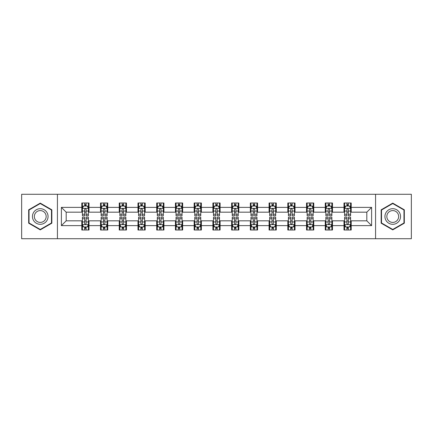 <?xml version="1.0" encoding="UTF-8"?>
<svg xmlns="http://www.w3.org/2000/svg" width="433" height="433" viewBox="0 0 433 433"><rect width="100%" height="100%" fill="white"/><g stroke="black" fill="none" stroke-linecap="round" stroke-linejoin="round"><path stroke-width="0.65" d="M375.573 238.713L411.35 238.713L411.35 194.287L375.573 194.287L375.573 238.713L57.427 238.713L57.427 194.287L21.65 194.287L21.65 238.713L57.427 238.713M375.573 194.287L57.427 194.287M351.201 207.375L351.201 202.996L343.997 202.996L343.997 207.375L332.474 207.375L332.474 202.996L325.27 202.996L325.27 207.375L313.746 207.375L313.746 202.996L306.542 202.996L306.542 207.375L295.014 207.375L295.014 202.996L287.815 202.996L287.815 207.375L276.286 207.375L276.286 202.996L269.082 202.996L269.082 207.375L257.559 207.375L257.559 202.996L250.355 202.996L250.355 207.375L238.832 207.375L238.832 202.996L231.628 202.996L231.628 207.375L220.099 207.375L220.099 202.996L212.901 202.996L212.901 207.375L201.372 207.375L201.372 202.996L194.168 202.996L194.168 207.375L182.645 207.375L182.645 202.996L175.441 202.996L175.441 207.375L163.918 207.375L163.918 202.996L156.714 202.996L156.714 207.375L145.185 207.375L145.185 202.996L137.986 202.996L137.986 207.375L126.458 207.375L126.458 202.996L119.254 202.996L119.254 207.375L107.73 207.375L107.73 202.996L100.526 202.996L100.526 207.375L89.003 207.375L89.003 202.996L81.799 202.996L81.799 207.375L61.389 207.375L61.389 225.625L66.189 220.825L81.799 220.825L81.799 230.004L89.003 230.004L89.003 220.825L100.526 220.825L100.526 230.004L107.73 230.004L107.73 220.825L119.254 220.825L119.254 230.004L126.458 230.004L126.458 220.825L137.986 220.825L137.986 230.004L145.185 230.004L145.185 220.825L156.714 220.825L156.714 230.004L163.918 230.004L163.918 220.825L175.441 220.825L175.441 230.004L182.645 230.004L182.645 220.825L194.168 220.825L194.168 230.004L201.372 230.004L201.372 220.825L212.901 220.825L212.901 230.004L220.099 230.004L220.099 220.825L231.628 220.825L231.628 230.004L238.832 230.004L238.832 220.825L250.355 220.825L250.355 230.004L257.559 230.004L257.559 220.825L269.082 220.825L269.082 230.004L276.286 230.004L276.286 220.825L287.815 220.825L287.815 230.004L295.014 230.004L295.014 220.825L306.542 220.825L306.542 230.004L313.746 230.004L313.746 220.825L325.27 220.825L325.27 230.004L332.474 230.004L332.474 220.825L343.997 220.825L343.997 230.004L351.201 230.004L351.201 220.825L366.811 220.825L366.811 212.175L351.201 212.175L351.201 207.375L371.611 207.375L371.611 225.625L351.201 225.625M343.997 225.625L332.474 225.625M325.27 225.625L313.746 225.625M306.542 225.625L295.014 225.625M287.815 225.625L276.286 225.625M269.082 225.625L257.559 225.625M250.355 225.625L238.832 225.625M231.628 225.625L220.099 225.625M212.901 225.625L201.372 225.625M194.168 225.625L182.645 225.625M175.441 225.625L163.918 225.625M156.714 225.625L145.185 225.625M137.986 225.625L126.458 225.625M119.254 225.625L107.73 225.625M100.526 225.625L89.003 225.625M81.799 225.625L61.389 225.625M343.997 207.375L343.997 212.175L332.474 212.175L332.474 207.375M325.27 207.375L325.27 212.175L313.746 212.175L313.746 207.375M306.542 207.375L306.542 212.175L295.014 212.175L295.014 207.375M287.815 207.375L287.815 212.175L276.286 212.175L276.286 207.375M269.082 207.375L269.082 212.175L257.559 212.175L257.559 207.375M250.355 207.375L250.355 212.175L238.832 212.175L238.832 207.375M231.628 207.375L231.628 212.175L220.099 212.175L220.099 207.375M212.901 207.375L212.901 212.175L201.372 212.175L201.372 207.375M194.168 207.375L194.168 212.175L182.645 212.175L182.645 207.375M175.441 207.375L175.441 212.175L163.918 212.175L163.918 207.375M156.714 207.375L156.714 212.175L145.185 212.175L145.185 207.375M137.986 207.375L137.986 212.175L126.458 212.175L126.458 207.375M119.254 207.375L119.254 212.175L107.73 212.175L107.73 207.375M100.526 207.375L100.526 212.175L89.003 212.175L89.003 207.375M81.799 207.375L81.799 212.175L66.189 212.175L61.389 207.375M66.189 212.175L66.189 220.825M371.611 225.625L366.811 220.825M366.811 212.175L371.611 207.375M81.799 205.994L82.4 205.994M84.679 205.994L86.118 205.994M88.402 205.994L89.003 205.994M81.799 212.056L82.4 212.056M84.679 212.056L86.118 212.056M88.402 212.056L89.003 212.056M81.799 220.944L82.4 220.944M84.679 220.944L86.118 220.944M88.402 220.944L89.003 220.944M81.799 227.006L82.4 227.006M84.679 227.006L86.118 227.006M88.402 227.006L89.003 227.006M100.526 220.944L101.127 220.944M103.406 220.944L104.851 220.944M107.13 220.944L107.73 220.944M100.526 227.006L101.127 227.006M103.406 227.006L104.851 227.006M107.13 227.006L107.73 227.006M100.526 205.994L101.127 205.994M103.406 205.994L104.851 205.994M107.13 205.994L107.73 205.994M100.526 212.056L101.127 212.056M103.406 212.056L104.851 212.056M107.13 212.056L107.73 212.056M119.254 220.944L119.854 220.944M122.138 220.944L123.578 220.944M125.857 220.944L126.458 220.944M119.254 227.006L119.854 227.006M122.138 227.006L123.578 227.006M125.857 227.006L126.458 227.006M119.254 205.994L119.854 205.994M122.138 205.994L123.578 205.994M125.857 205.994L126.458 205.994M119.254 212.056L119.854 212.056M122.138 212.056L123.578 212.056M125.857 212.056L126.458 212.056M137.986 220.944L138.582 220.944M140.866 220.944L142.305 220.944M144.584 220.944L145.185 220.944M137.986 227.006L138.582 227.006M140.866 227.006L142.305 227.006M144.584 227.006L145.185 227.006M137.986 205.994L138.582 205.994M140.866 205.994L142.305 205.994M144.584 205.994L145.185 205.994M137.986 212.056L138.582 212.056M140.866 212.056L142.305 212.056M144.584 212.056L145.185 212.056M156.714 220.944L157.314 220.944M159.593 220.944L161.033 220.944M163.317 220.944L163.918 220.944M156.714 227.006L157.314 227.006M159.593 227.006L161.033 227.006M163.317 227.006L163.918 227.006M156.714 205.994L157.314 205.994M159.593 205.994L161.033 205.994M163.317 205.994L163.918 205.994M156.714 212.056L157.314 212.056M159.593 212.056L161.033 212.056M163.317 212.056L163.918 212.056M175.441 220.944L176.042 220.944M178.32 220.944L179.765 220.944M182.044 220.944L182.645 220.944M175.441 227.006L176.042 227.006M178.32 227.006L179.765 227.006M182.044 227.006L182.645 227.006M175.441 205.994L176.042 205.994M178.32 205.994L179.765 205.994M182.044 205.994L182.645 205.994M175.441 212.056L176.042 212.056M178.32 212.056L179.765 212.056M182.044 212.056L182.645 212.056M194.168 220.944L194.769 220.944M197.053 220.944L198.493 220.944M200.771 220.944L201.372 220.944M194.168 227.006L194.769 227.006M197.053 227.006L198.493 227.006M200.771 227.006L201.372 227.006M194.168 205.994L194.769 205.994M197.053 205.994L198.493 205.994M200.771 205.994L201.372 205.994M194.168 212.056L194.769 212.056M197.053 212.056L198.493 212.056M200.771 212.056L201.372 212.056M212.901 220.944L213.496 220.944M215.78 220.944L217.22 220.944M219.504 220.944L220.099 220.944M212.901 227.006L213.496 227.006M215.78 227.006L217.22 227.006M219.504 227.006L220.099 227.006M212.901 205.994L213.496 205.994M215.78 205.994L217.22 205.994M219.504 205.994L220.099 205.994M212.901 212.056L213.496 212.056M215.78 212.056L217.22 212.056M219.504 212.056L220.099 212.056M231.628 220.944L232.229 220.944M234.507 220.944L235.947 220.944M238.231 220.944L238.832 220.944M231.628 227.006L232.229 227.006M234.507 227.006L235.947 227.006M238.231 227.006L238.832 227.006M231.628 205.994L232.229 205.994M234.507 205.994L235.947 205.994M238.231 205.994L238.832 205.994M231.628 212.056L232.229 212.056M234.507 212.056L235.947 212.056M238.231 212.056L238.832 212.056M250.355 220.944L250.956 220.944M253.235 220.944L254.68 220.944M256.958 220.944L257.559 220.944M250.355 227.006L250.956 227.006M253.235 227.006L254.68 227.006M256.958 227.006L257.559 227.006M250.355 205.994L250.956 205.994M253.235 205.994L254.68 205.994M256.958 205.994L257.559 205.994M250.355 212.056L250.956 212.056M253.235 212.056L254.68 212.056M256.958 212.056L257.559 212.056M269.082 220.944L269.683 220.944M271.967 220.944L273.407 220.944M275.686 220.944L276.286 220.944M269.082 227.006L269.683 227.006M271.967 227.006L273.407 227.006M275.686 227.006L276.286 227.006M269.082 205.994L269.683 205.994M271.967 205.994L273.407 205.994M275.686 205.994L276.286 205.994M269.082 212.056L269.683 212.056M271.967 212.056L273.407 212.056M275.686 212.056L276.286 212.056M287.815 220.944L288.416 220.944M290.695 220.944L292.134 220.944M294.418 220.944L295.014 220.944M287.815 227.006L288.416 227.006M290.695 227.006L292.134 227.006M294.418 227.006L295.014 227.006M287.815 205.994L288.416 205.994M290.695 205.994L292.134 205.994M294.418 205.994L295.014 205.994M287.815 212.056L288.416 212.056M290.695 212.056L292.134 212.056M294.418 212.056L295.014 212.056M306.542 220.944L307.143 220.944M309.422 220.944L310.862 220.944M313.146 220.944L313.746 220.944M306.542 227.006L307.143 227.006M309.422 227.006L310.862 227.006M313.146 227.006L313.746 227.006M306.542 205.994L307.143 205.994M309.422 205.994L310.862 205.994M313.146 205.994L313.746 205.994M306.542 212.056L307.143 212.056M309.422 212.056L310.862 212.056M313.146 212.056L313.746 212.056M325.27 220.944L325.87 220.944M328.149 220.944L329.594 220.944M331.873 220.944L332.474 220.944M325.27 227.006L325.87 227.006M328.149 227.006L329.594 227.006M331.873 227.006L332.474 227.006M325.27 205.994L325.87 205.994M328.149 205.994L329.594 205.994M331.873 205.994L332.474 205.994M325.27 212.056L325.87 212.056M328.149 212.056L329.594 212.056M331.873 212.056L332.474 212.056M343.997 220.944L344.598 220.944M346.882 220.944L348.321 220.944M350.6 220.944L351.201 220.944M343.997 227.006L344.598 227.006M346.882 227.006L348.321 227.006M350.6 227.006L351.201 227.006M343.997 205.994L344.598 205.994M346.882 205.994L348.321 205.994M350.6 205.994L351.201 205.994M343.997 212.056L344.598 212.056M346.882 212.056L348.321 212.056M350.6 212.056L351.201 212.056M40.258 229.88L51.846 223.19L51.846 209.81L40.258 203.12L28.675 209.81L28.675 223.19L40.258 229.88M404.325 209.81L392.742 203.12L381.154 209.81L381.154 223.19L392.742 229.88L404.325 223.19L404.325 209.81M86.118 204.555L84.679 204.555M88.402 214.275L86.118 214.275L86.118 215.78L88.402 215.78L88.402 208.457L87.201 206.054L83.596 206.054L82.4 208.457L82.4 215.78L84.679 215.78L84.679 214.275L82.4 214.275M82.4 208.457L82.4 202.996M88.402 208.457L88.402 202.996M84.679 206.054L84.679 202.996M86.118 202.996L86.118 206.054M86.118 214.275L86.118 209.356C85.642 208.43 85.16 208.43 84.679 209.356L84.679 214.275M84.679 228.445L86.118 228.445M82.4 218.725L84.679 218.725L84.679 217.22L82.4 217.22L82.4 224.543L83.596 226.946L87.201 226.946L88.402 224.543L88.402 217.22L86.118 217.22L86.118 218.725L88.402 218.725M88.402 224.543L88.402 230.004M82.4 224.543L82.4 230.004M86.118 226.946L86.118 230.004M84.679 230.004L84.679 226.946M84.679 218.725L84.679 223.644C85.16 224.57 85.637 224.57 86.118 223.644L86.118 218.725M47.018 220.402A7.805 7.805 0 0 0 44.161 209.74A7.805 7.805 0 0 0 33.498 212.598A7.805 7.805 0 0 0 36.356 223.26A7.805 7.805 0 0 0 47.018 220.402M45.373 219.455A5.91 5.91 0 0 0 43.213 211.385A5.91 5.91 0 0 0 35.143 213.545A5.91 5.91 0 0 0 37.303 221.615A5.91 5.91 0 0 0 45.373 219.455M29.033 222.979L29.033 210.021L40.258 203.537L51.484 210.021L51.484 222.979L40.258 229.463L29.033 222.979M392.742 208.695A7.805 7.805 0 0 0 384.937 216.5A7.805 7.805 0 0 0 392.742 224.305A7.805 7.805 0 0 0 400.547 216.5A7.805 7.805 0 0 0 392.742 208.695M392.742 210.59A5.91 5.91 0 0 0 386.831 216.5A5.91 5.91 0 0 0 392.742 222.41A5.91 5.91 0 0 0 398.652 216.5A5.91 5.91 0 0 0 392.742 210.59M403.967 222.979L392.742 229.463L381.516 222.979L381.516 210.021L392.742 203.537L403.967 210.021L403.967 222.979M104.851 204.555L103.406 204.555M107.13 214.275L104.851 214.275L104.851 215.78L107.13 215.78L107.13 208.457L105.928 206.054L102.329 206.054L101.127 208.457L101.127 215.78L103.406 215.78L103.406 214.275L101.127 214.275M101.127 208.457L101.127 202.996M107.13 208.457L107.13 202.996M103.406 206.054L103.406 202.996M104.851 202.996L104.851 206.054M104.851 214.275L104.851 209.356C104.369 208.43 103.888 208.43 103.406 209.356L103.406 214.275M123.578 204.555L122.138 204.555M125.857 214.275L123.578 214.275L123.578 215.78L125.857 215.78L125.857 208.457L124.655 206.054L121.056 206.054L119.854 208.457L119.854 215.78L122.138 215.78L122.138 214.275L119.854 214.275M119.854 208.457L119.854 202.996M125.857 208.457L125.857 202.996M122.138 206.054L122.138 202.996M123.578 202.996L123.578 206.054M123.578 214.275L123.578 209.356C123.096 208.43 122.615 208.43 122.138 209.356L122.138 214.275M103.406 228.445L104.851 228.445M101.127 218.725L103.406 218.725L103.406 217.22L101.127 217.22L101.127 224.543L102.329 226.946L105.928 226.946L107.13 224.543L107.13 217.22L104.851 217.22L104.851 218.725L107.13 218.725M107.13 224.543L107.13 230.004M101.127 224.543L101.127 230.004M104.851 226.946L104.851 230.004M103.406 230.004L103.406 226.946M103.406 218.725L103.406 223.644C103.888 224.57 104.369 224.57 104.851 223.644L104.851 218.725M122.138 228.445L123.578 228.445M119.854 218.725L122.138 218.725L122.138 217.22L119.854 217.22L119.854 224.543L121.056 226.946L124.655 226.946L125.857 224.543L125.857 217.22L123.578 217.22L123.578 218.725L125.857 218.725M125.857 224.543L125.857 230.004M119.854 224.543L119.854 230.004M123.578 226.946L123.578 230.004M122.138 230.004L122.138 226.946M122.138 218.725L122.138 223.644C122.615 224.57 123.096 224.57 123.578 223.644L123.578 218.725M142.305 204.555L140.866 204.555M144.584 214.275L142.305 214.275L142.305 215.78L144.584 215.78L144.584 208.457L143.388 206.054L139.783 206.054L138.582 208.457L138.582 215.78L140.866 215.78L140.866 214.275L138.582 214.275M138.582 208.457L138.582 202.996M144.584 208.457L144.584 202.996M140.866 206.054L140.866 202.996M142.305 202.996L142.305 206.054M142.305 214.275L142.305 209.356C141.824 208.43 141.347 208.43 140.866 209.356L140.866 214.275M161.033 204.555L159.593 204.555M163.317 214.275L161.033 214.275L161.033 215.78L163.317 215.78L163.317 208.457L162.115 206.054L158.516 206.054L157.314 208.457L157.314 215.78L159.593 215.78L159.593 214.275L157.314 214.275M157.314 208.457L157.314 202.996M163.317 208.457L163.317 202.996M159.593 206.054L159.593 202.996M161.033 202.996L161.033 206.054M161.033 214.275L161.033 209.356C160.556 208.43 160.075 208.43 159.593 209.356L159.593 214.275M179.765 204.555L178.32 204.555M182.044 214.275L179.765 214.275L179.765 215.78L182.044 215.78L182.044 208.457L180.842 206.054L177.243 206.054L176.042 208.457L176.042 215.78L178.32 215.78L178.32 214.275L176.042 214.275M176.042 208.457L176.042 202.996M182.044 208.457L182.044 202.996M178.32 206.054L178.32 202.996M179.765 202.996L179.765 206.054M179.765 214.275L179.765 209.356C179.284 208.43 178.802 208.43 178.32 209.356L178.32 214.275M140.866 228.445L142.305 228.445M138.582 218.725L140.866 218.725L140.866 217.22L138.582 217.22L138.582 224.543L139.783 226.946L143.388 226.946L144.584 224.543L144.584 217.22L142.305 217.22L142.305 218.725L144.584 218.725M144.584 224.543L144.584 230.004M138.582 224.543L138.582 230.004M142.305 226.946L142.305 230.004M140.866 230.004L140.866 226.946M140.866 218.725L140.866 223.644C141.342 224.57 141.824 224.57 142.305 223.644L142.305 218.725M159.593 228.445L161.033 228.445M157.314 218.725L159.593 218.725L159.593 217.22L157.314 217.22L157.314 224.543L158.516 226.946L162.115 226.946L163.317 224.543L163.317 217.22L161.033 217.22L161.033 218.725L163.317 218.725M163.317 224.543L163.317 230.004M157.314 224.543L157.314 230.004M161.033 226.946L161.033 230.004M159.593 230.004L159.593 226.946M159.593 218.725L159.593 223.644C160.075 224.57 160.551 224.57 161.033 223.644L161.033 218.725M178.32 228.445L179.765 228.445M176.042 218.725L178.32 218.725L178.32 217.22L176.042 217.22L176.042 224.543L177.243 226.946L180.842 226.946L182.044 224.543L182.044 217.22L179.765 217.22L179.765 218.725L182.044 218.725M182.044 224.543L182.044 230.004M176.042 224.543L176.042 230.004M179.765 226.946L179.765 230.004M178.32 230.004L178.32 226.946M178.32 218.725L178.32 223.644C178.802 224.57 179.284 224.57 179.765 223.644L179.765 218.725M197.053 228.445L198.493 228.445M194.769 218.725L197.053 218.725L197.053 217.22L194.769 217.22L194.769 224.543L195.97 226.946L199.57 226.946L200.771 224.543L200.771 217.22L198.493 217.22L198.493 218.725L200.771 218.725M200.771 224.543L200.771 230.004M194.769 224.543L194.769 230.004M198.493 226.946L198.493 230.004M197.053 230.004L197.053 226.946M197.053 218.725L197.053 223.644C197.529 224.57 198.011 224.57 198.493 223.644L198.493 218.725M215.78 228.445L217.22 228.445M213.496 218.725L215.78 218.725L215.78 217.22L213.496 217.22L213.496 224.543L214.698 226.946L218.302 226.946L219.504 224.543L219.504 217.22L217.22 217.22L217.22 218.725L219.504 218.725M219.504 224.543L219.504 230.004M213.496 224.543L213.496 230.004M217.22 226.946L217.22 230.004M215.78 230.004L215.78 226.946M215.78 218.725L215.78 223.644C216.262 224.57 216.738 224.57 217.22 223.644L217.22 218.725M234.507 228.445L235.947 228.445M232.229 218.725L234.507 218.725L234.507 217.22L232.229 217.22L232.229 224.543L233.43 226.946L237.03 226.946L238.231 224.543L238.231 217.22L235.947 217.22L235.947 218.725L238.231 218.725M238.231 224.543L238.231 230.004M232.229 224.543L232.229 230.004M235.947 226.946L235.947 230.004M234.507 230.004L234.507 226.946M234.507 218.725L234.507 223.644C234.989 224.57 235.471 224.57 235.947 223.644L235.947 218.725M253.235 228.445L254.68 228.445M250.956 218.725L253.235 218.725L253.235 217.22L250.956 217.22L250.956 224.543L252.158 226.946L255.757 226.946L256.958 224.543L256.958 217.22L254.68 217.22L254.68 218.725L256.958 218.725M256.958 224.543L256.958 230.004M250.956 224.543L250.956 230.004M254.68 226.946L254.68 230.004M253.235 230.004L253.235 226.946M253.235 218.725L253.235 223.644C253.716 224.57 254.198 224.57 254.68 223.644L254.68 218.725M271.967 228.445L273.407 228.445M269.683 218.725L271.967 218.725L271.967 217.22L269.683 217.22L269.683 224.543L270.885 226.946L274.484 226.946L275.686 224.543L275.686 217.22L273.407 217.22L273.407 218.725L275.686 218.725M275.686 224.543L275.686 230.004M269.683 224.543L269.683 230.004M273.407 226.946L273.407 230.004M271.967 230.004L271.967 226.946M271.967 218.725L271.967 223.644C272.444 224.57 272.925 224.57 273.407 223.644L273.407 218.725M290.695 228.445L292.134 228.445M288.416 218.725L290.695 218.725L290.695 217.22L288.416 217.22L288.416 224.543L289.612 226.946L293.217 226.946L294.418 224.543L294.418 217.22L292.134 217.22L292.134 218.725L294.418 218.725M294.418 224.543L294.418 230.004M288.416 224.543L288.416 230.004M292.134 226.946L292.134 230.004M290.695 230.004L290.695 226.946M290.695 218.725L290.695 223.644C291.176 224.57 291.653 224.57 292.134 223.644L292.134 218.725M309.422 228.445L310.862 228.445M307.143 218.725L309.422 218.725L309.422 217.22L307.143 217.22L307.143 224.543L308.345 226.946L311.944 226.946L313.146 224.543L313.146 217.22L310.862 217.22L310.862 218.725L313.146 218.725M313.146 224.543L313.146 230.004M307.143 224.543L307.143 230.004M310.862 226.946L310.862 230.004M309.422 230.004L309.422 226.946M309.422 218.725L309.422 223.644C309.904 224.57 310.385 224.57 310.862 223.644L310.862 218.725M328.149 228.445L329.594 228.445M325.87 218.725L328.149 218.725L328.149 217.22L325.87 217.22L325.87 224.543L327.072 226.946L330.671 226.946L331.873 224.543L331.873 217.22L329.594 217.22L329.594 218.725L331.873 218.725M331.873 224.543L331.873 230.004M325.87 224.543L325.87 230.004M329.594 226.946L329.594 230.004M328.149 230.004L328.149 226.946M328.149 218.725L328.149 223.644C328.631 224.57 329.112 224.57 329.594 223.644L329.594 218.725M346.882 228.445L348.321 228.445M344.598 218.725L346.882 218.725L346.882 217.22L344.598 217.22L344.598 224.543L345.799 226.946L349.404 226.946L350.6 224.543L350.6 217.22L348.321 217.22L348.321 218.725L350.6 218.725M350.6 224.543L350.6 230.004M344.598 224.543L344.598 230.004M348.321 226.946L348.321 230.004M346.882 230.004L346.882 226.946M346.882 218.725L346.882 223.644C347.358 224.57 347.84 224.57 348.321 223.644L348.321 218.725M198.493 204.555L197.053 204.555M200.771 214.275L198.493 214.275L198.493 215.78L200.771 215.78L200.771 208.457L199.57 206.054L195.97 206.054L194.769 208.457L194.769 215.78L197.053 215.78L197.053 214.275L194.769 214.275M194.769 208.457L194.769 202.996M200.771 208.457L200.771 202.996M197.053 206.054L197.053 202.996M198.493 202.996L198.493 206.054M198.493 214.275L198.493 209.356C198.011 208.43 197.529 208.43 197.053 209.356L197.053 214.275M217.22 204.555L215.78 204.555M219.504 214.275L217.22 214.275L217.22 215.78L219.504 215.78L219.504 208.457L218.302 206.054L214.698 206.054L213.496 208.457L213.496 215.78L215.78 215.78L215.78 214.275L213.496 214.275M213.496 208.457L213.496 202.996M219.504 208.457L219.504 202.996M215.78 206.054L215.78 202.996M217.22 202.996L217.22 206.054M217.22 214.275L217.22 209.356C216.738 208.43 216.262 208.43 215.78 209.356L215.78 214.275M235.947 204.555L234.507 204.555M238.231 214.275L235.947 214.275L235.947 215.78L238.231 215.78L238.231 208.457L237.03 206.054L233.43 206.054L232.229 208.457L232.229 215.78L234.507 215.78L234.507 214.275L232.229 214.275M232.229 208.457L232.229 202.996M238.231 208.457L238.231 202.996M234.507 206.054L234.507 202.996M235.947 202.996L235.947 206.054M235.947 214.275L235.947 209.356C235.471 208.43 234.989 208.43 234.507 209.356L234.507 214.275M254.68 204.555L253.235 204.555M256.958 214.275L254.68 214.275L254.68 215.78L256.958 215.78L256.958 208.457L255.757 206.054L252.158 206.054L250.956 208.457L250.956 215.78L253.235 215.78L253.235 214.275L250.956 214.275M250.956 208.457L250.956 202.996M256.958 208.457L256.958 202.996M253.235 206.054L253.235 202.996M254.68 202.996L254.68 206.054M254.68 214.275L254.68 209.356C254.198 208.43 253.716 208.43 253.235 209.356L253.235 214.275M273.407 204.555L271.967 204.555M275.686 214.275L273.407 214.275L273.407 215.78L275.686 215.78L275.686 208.457L274.484 206.054L270.885 206.054L269.683 208.457L269.683 215.78L271.967 215.78L271.967 214.275L269.683 214.275M269.683 208.457L269.683 202.996M275.686 208.457L275.686 202.996M271.967 206.054L271.967 202.996M273.407 202.996L273.407 206.054M273.407 214.275L273.407 209.356C272.925 208.43 272.449 208.43 271.967 209.356L271.967 214.275M292.134 204.555L290.695 204.555M294.418 214.275L292.134 214.275L292.134 215.78L294.418 215.78L294.418 208.457L293.217 206.054L289.612 206.054L288.416 208.457L288.416 215.78L290.695 215.78L290.695 214.275L288.416 214.275M288.416 208.457L288.416 202.996M294.418 208.457L294.418 202.996M290.695 206.054L290.695 202.996M292.134 202.996L292.134 206.054M292.134 214.275L292.134 209.356C291.658 208.43 291.176 208.43 290.695 209.356L290.695 214.275M310.862 204.555L309.422 204.555M313.146 214.275L310.862 214.275L310.862 215.78L313.146 215.78L313.146 208.457L311.944 206.054L308.345 206.054L307.143 208.457L307.143 215.78L309.422 215.78L309.422 214.275L307.143 214.275M307.143 208.457L307.143 202.996M313.146 208.457L313.146 202.996M309.422 206.054L309.422 202.996M310.862 202.996L310.862 206.054M310.862 214.275L310.862 209.356C310.385 208.43 309.904 208.43 309.422 209.356L309.422 214.275M329.594 204.555L328.149 204.555M331.873 214.275L329.594 214.275L329.594 215.78L331.873 215.78L331.873 208.457L330.671 206.054L327.072 206.054L325.87 208.457L325.87 215.78L328.149 215.78L328.149 214.275L325.87 214.275M325.87 208.457L325.87 202.996M331.873 208.457L331.873 202.996M328.149 206.054L328.149 202.996M329.594 202.996L329.594 206.054M329.594 214.275L329.594 209.356C329.112 208.43 328.631 208.43 328.149 209.356L328.149 214.275M348.321 204.555L346.882 204.555M350.6 214.275L348.321 214.275L348.321 215.78L350.6 215.78L350.6 208.457L349.404 206.054L345.799 206.054L344.598 208.457L344.598 215.78L346.882 215.78L346.882 214.275L344.598 214.275M344.598 208.457L344.598 202.996M350.6 208.457L350.6 202.996M346.882 206.054L346.882 202.996M348.321 202.996L348.321 206.054M348.321 214.275L348.321 209.356C347.84 208.43 347.363 208.43 346.882 209.356L346.882 214.275M88.37 208.397L82.427 208.397M82.4 206.2L83.526 206.2M87.271 206.2L88.402 206.2M84.679 211.055L82.4 211.055M88.402 211.055L86.118 211.055M86.118 205.318L84.679 205.318M82.427 224.603L88.37 224.603M88.402 226.8L87.271 226.8M83.526 226.8L82.4 226.8M86.118 221.945L88.402 221.945M82.4 221.945L84.679 221.945M84.679 227.682L86.118 227.682M107.097 208.397L101.154 208.397M101.127 206.2L102.253 206.2M105.998 206.2L107.13 206.2M103.406 211.055L101.127 211.055M107.13 211.055L104.851 211.055M104.851 205.318L103.406 205.318M125.83 208.397L119.887 208.397M119.854 206.2L120.986 206.2M124.731 206.2L125.857 206.2M122.138 211.055L119.854 211.055M125.857 211.055L123.578 211.055M123.578 205.318L122.138 205.318M101.154 224.603L107.097 224.603M107.13 226.8L105.998 226.8M102.253 226.8L101.127 226.8M104.851 221.945L107.13 221.945M101.127 221.945L103.406 221.945M103.406 227.682L104.851 227.682M119.887 224.603L125.83 224.603M125.857 226.8L124.731 226.8M120.986 226.8L119.854 226.8M123.578 221.945L125.857 221.945M119.854 221.945L122.138 221.945M122.138 227.682L123.578 227.682M144.557 208.397L138.614 208.397M138.582 206.2L139.713 206.2M143.458 206.2L144.584 206.2M140.866 211.055L138.582 211.055M144.584 211.055L142.305 211.055M142.305 205.318L140.866 205.318M163.284 208.397L157.341 208.397M157.314 206.2L158.44 206.2M162.186 206.2L163.317 206.2M159.593 211.055L157.314 211.055M163.317 211.055L161.033 211.055M161.033 205.318L159.593 205.318M182.012 208.397L176.069 208.397M176.042 206.2L177.167 206.2M180.918 206.2L182.044 206.2M178.32 211.055L176.042 211.055M182.044 211.055L179.765 211.055M179.765 205.318L178.32 205.318M138.614 224.603L144.557 224.603M144.584 226.8L143.458 226.8M139.713 226.8L138.582 226.8M142.305 221.945L144.584 221.945M138.582 221.945L140.866 221.945M140.866 227.682L142.305 227.682M157.341 224.603L163.284 224.603M163.317 226.8L162.186 226.8M158.44 226.8L157.314 226.8M161.033 221.945L163.317 221.945M157.314 221.945L159.593 221.945M159.593 227.682L161.033 227.682M176.069 224.603L182.012 224.603M182.044 226.8L180.918 226.8M177.167 226.8L176.042 226.8M179.765 221.945L182.044 221.945M176.042 221.945L178.32 221.945M178.32 227.682L179.765 227.682M194.801 224.603L200.744 224.603M200.771 226.8L199.645 226.8M195.9 226.8L194.769 226.8M198.493 221.945L200.771 221.945M194.769 221.945L197.053 221.945M197.053 227.682L198.493 227.682M213.529 224.603L219.471 224.603M219.504 226.8L218.373 226.8M214.627 226.8L213.496 226.8M217.22 221.945L219.504 221.945M213.496 221.945L215.78 221.945M215.78 227.682L217.22 227.682M232.256 224.603L238.199 224.603M238.231 226.8L237.1 226.8M233.355 226.8L232.229 226.8M235.947 221.945L238.231 221.945M232.229 221.945L234.507 221.945M234.507 227.682L235.947 227.682M250.988 224.603L256.931 224.603M256.958 226.8L255.833 226.8M252.082 226.8L250.956 226.8M254.68 221.945L256.958 221.945M250.956 221.945L253.235 221.945M253.235 227.682L254.68 227.682M269.716 224.603L275.659 224.603M275.686 226.8L274.56 226.8M270.814 226.8L269.683 226.8M273.407 221.945L275.686 221.945M269.683 221.945L271.967 221.945M271.967 227.682L273.407 227.682M288.443 224.603L294.386 224.603M294.418 226.8L293.287 226.8M289.542 226.8L288.416 226.8M292.134 221.945L294.418 221.945M288.416 221.945L290.695 221.945M290.695 227.682L292.134 227.682M307.17 224.603L313.113 224.603M313.146 226.8L312.014 226.8M308.269 226.8L307.143 226.8M310.862 221.945L313.146 221.945M307.143 221.945L309.422 221.945M309.422 227.682L310.862 227.682M325.903 224.603L331.846 224.603M331.873 226.8L330.747 226.8M327.002 226.8L325.87 226.8M329.594 221.945L331.873 221.945M325.87 221.945L328.149 221.945M328.149 227.682L329.594 227.682M344.63 224.603L350.573 224.603M350.6 226.8L349.474 226.8M345.729 226.8L344.598 226.8M348.321 221.945L350.6 221.945M344.598 221.945L346.882 221.945M346.882 227.682L348.321 227.682M200.744 208.397L194.801 208.397M194.769 206.2L195.9 206.2M199.645 206.2L200.771 206.2M197.053 211.055L194.769 211.055M200.771 211.055L198.493 211.055M198.493 205.318L197.053 205.318M219.471 208.397L213.529 208.397M213.496 206.2L214.627 206.2M218.373 206.2L219.504 206.2M215.78 211.055L213.496 211.055M219.504 211.055L217.22 211.055M217.22 205.318L215.78 205.318M238.199 208.397L232.256 208.397M232.229 206.2L233.355 206.2M237.1 206.2L238.231 206.2M234.507 211.055L232.229 211.055M238.231 211.055L235.947 211.055M235.947 205.318L234.507 205.318M256.931 208.397L250.988 208.397M250.956 206.2L252.082 206.2M255.833 206.2L256.958 206.2M253.235 211.055L250.956 211.055M256.958 211.055L254.68 211.055M254.68 205.318L253.235 205.318M275.659 208.397L269.716 208.397M269.683 206.2L270.814 206.2M274.56 206.2L275.686 206.2M271.967 211.055L269.683 211.055M275.686 211.055L273.407 211.055M273.407 205.318L271.967 205.318M294.386 208.397L288.443 208.397M288.416 206.2L289.542 206.2M293.287 206.2L294.418 206.2M290.695 211.055L288.416 211.055M294.418 211.055L292.134 211.055M292.134 205.318L290.695 205.318M313.113 208.397L307.17 208.397M307.143 206.2L308.269 206.2M312.014 206.2L313.146 206.2M309.422 211.055L307.143 211.055M313.146 211.055L310.862 211.055M310.862 205.318L309.422 205.318M331.846 208.397L325.903 208.397M325.87 206.2L327.002 206.2M330.747 206.2L331.873 206.2M328.149 211.055L325.87 211.055M331.873 211.055L329.594 211.055M329.594 205.318L328.149 205.318M350.573 208.397L344.63 208.397M344.598 206.2L345.729 206.2M349.474 206.2L350.6 206.2M346.882 211.055L344.598 211.055M350.6 211.055L348.321 211.055M348.321 205.318L346.882 205.318"/></g></svg>
